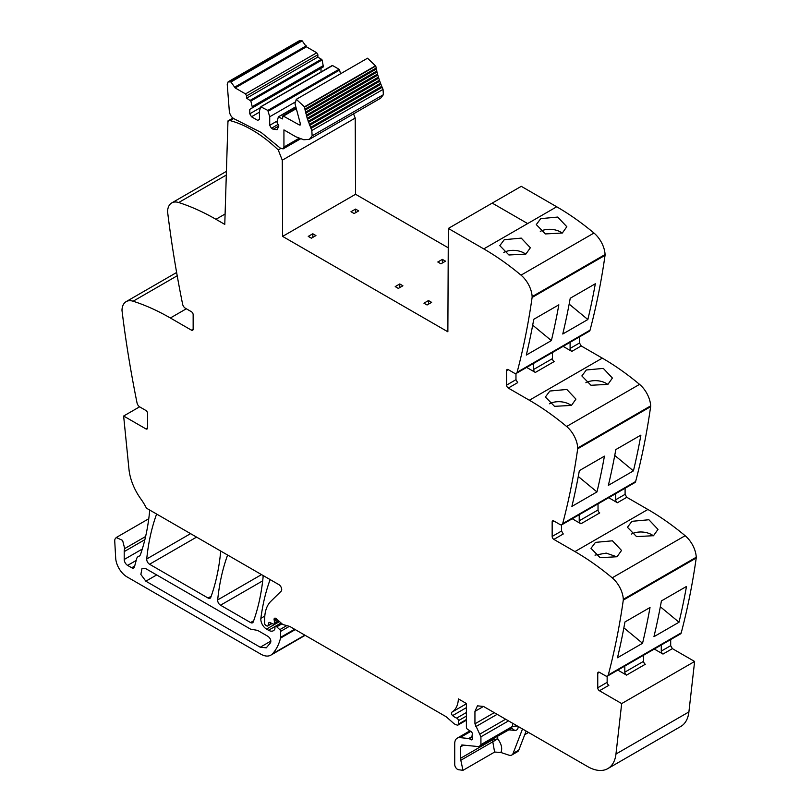 <?xml version="1.0" encoding="UTF-8"?>
<svg xmlns="http://www.w3.org/2000/svg" width="811" height="811" viewBox="0 0 811 811"><rect width="100%" height="100%" fill="white"/><g stroke="black" fill="none" stroke-linecap="round" stroke-linejoin="round"><path stroke-width="1.22" d="M516.364 373.344L589.303 331.233A4.025 2.321 -120 0 0 590.043 330.178A967.057 558.333 -120 0 0 605.047 255.343A4.836 2.788 -120 0 0 605.077 254.532A20.143 11.628 -120 0 0 593.966 233.041A241.769 139.583 -120 0 0 556.711 206.785L527.647 223.572L492.216 203.105L527.647 223.572L483.772 248.896A241.769 139.583 -120 0 1 521.027 275.152A20.143 11.628 -120 0 1 532.138 296.644A4.836 2.788 -120 0 1 532.107 297.455A967.057 558.333 -120 0 1 517.104 372.29A4.025 2.321 -120 0 1 516.364 373.344A4.025 2.321 -120 0 1 514.346 373.151L508.274 369.644A2.423 1.399 60 0 0 507.068 369.522A2.423 1.399 60 0 0 506.571 370.627L508.274 369.644M579.51 336.889L579.51 342.992L581.213 345.952L602.299 358.127L529.36 400.239A241.769 139.583 -120 0 1 566.615 426.485A20.143 11.628 -120 0 1 577.726 447.986A4.836 2.788 -120 0 1 577.696 448.787A967.057 558.333 -120 0 1 562.692 523.632A4.025 2.321 -120 0 1 561.952 524.687A4.025 2.321 -120 0 1 559.935 524.494L553.862 520.986A2.423 1.399 60 0 0 552.656 520.865A2.423 1.399 60 0 0 552.159 521.97L553.862 520.986M561.952 524.687L634.891 482.575A4.025 2.321 -120 0 0 635.631 481.521A967.057 558.333 -120 0 0 650.635 406.676A4.836 2.788 -120 0 0 650.665 405.875A20.143 11.628 -120 0 0 639.555 384.373A241.769 139.583 -120 0 0 602.299 358.127M625.099 488.232L625.099 494.335L626.802 497.295L647.888 509.47L574.948 551.581A241.769 139.583 -120 0 1 612.204 577.827A20.143 11.628 -120 0 1 623.314 599.329A4.836 2.788 -120 0 1 623.284 600.13A967.057 558.333 -120 0 1 608.28 674.975A4.025 2.321 -120 0 1 607.54 676.029A4.025 2.321 -120 0 1 605.523 675.827L599.451 672.319A2.423 1.399 60 0 0 598.244 672.207A2.423 1.399 60 0 0 597.748 673.312L599.451 672.319M607.54 676.029L680.48 633.918A4.025 2.321 -120 0 0 681.22 632.864A967.057 558.333 -120 0 0 696.223 558.019A4.836 2.788 -120 0 0 696.254 557.218A20.143 11.628 -120 0 0 685.143 535.716A241.769 139.583 -120 0 0 647.888 509.47M670.687 639.575L670.687 645.678L672.39 648.638L694.621 661.472L688.904 711.926L615.965 754.037L621.682 703.583L599.451 690.749A2.423 1.399 60 0 1 597.748 687.789L597.748 673.312M483.488 706.442L477.446 705.844L474.942 711.379L483.488 706.442L587.681 766.598A40.297 23.266 -120 0 0 607.824 768.595L680.764 726.484A40.297 23.266 -120 0 0 688.133 716.022A40.297 23.266 -120 0 0 688.904 711.926M353.545 113.854L355.208 118.082L355.553 194.285L448.25 247.801M225.103 214.003L215.949 219.294L224.779 224.394L227.972 120.91L232.899 118.061M215.949 219.294A241.769 139.583 -120 0 0 178.704 202.527A20.143 11.628 -120 0 0 171.729 202.932A20.143 11.628 -120 0 0 167.583 211.184A4.836 2.788 -120 0 0 167.613 212.036A967.057 558.333 -120 0 0 182.617 304.196A4.025 2.321 -120 0 0 185.374 308.231L191.447 311.738A2.423 1.399 60 0 1 193.15 314.698L193.15 329.175A2.423 1.399 60 0 1 192.653 330.28A2.423 1.399 60 0 1 191.447 330.168L193.15 329.175M147.561 427.884A2.423 1.399 60 0 1 147.065 428.989A2.423 1.399 60 0 1 145.858 428.867L147.561 427.884L147.561 413.407A2.423 1.399 60 0 0 145.858 410.447L139.786 406.94A4.025 2.321 -120 0 1 137.029 402.895A967.057 558.333 -120 0 1 122.025 310.735A4.836 2.788 -120 0 1 121.995 309.893A20.143 11.628 60 0 1 126.141 301.631A20.143 11.628 60 0 1 133.116 301.226A241.769 139.583 60 0 1 170.361 317.993L191.447 330.168M139.593 406.818L123.637 416.033L128.959 469.184A40.297 23.266 -120 0 0 140.83 498.927A40.297 23.266 -120 0 1 146.436 508.162L278.862 584.619A4.025 2.321 -120 0 1 281.407 587.894A4.025 2.321 -120 0 1 281.153 591.189L270.813 601.346A44.321 25.587 -120 0 0 264.67 619.32L264.67 623.406A1.612 0.933 -120 0 0 265.805 625.382L266.677 625.879A2.017 1.166 -120 0 0 267.691 625.98A2.017 1.166 -120 0 0 268.056 625.453L268.705 623.03A2.017 1.166 -120 0 1 269.08 622.503A2.017 1.166 -120 0 1 269.962 622.544L273.054 624.014A2.017 1.166 -120 0 0 273.936 624.054A2.017 1.166 -120 0 0 274.361 623.132L274.361 621.358A4.025 2.321 -120 0 0 274.179 620.101A2.413 1.399 -120 0 1 274.574 618.246A2.413 1.399 -120 0 1 276.227 618.692L282.035 623.841A4.025 2.321 -120 0 0 283.485 624.693L289.395 626.335L280.626 631.374A1.612 0.933 -120 0 0 279.805 629.64L276.754 626.832A2.017 1.166 -120 0 0 275.345 626.427A2.017 1.166 -120 0 0 274.929 627.349L274.929 628.545A2.017 1.166 -120 0 1 274.807 629.133A9.671 5.586 -120 0 1 273.378 630.725A9.671 5.586 -120 0 1 268.542 630.248L266.525 629.083A8.059 4.653 -120 0 1 260.878 618.327A282.056 162.849 -120 0 1 270.063 579.764A4.025 2.321 -120 0 1 270.134 579.581M145.858 428.867L123.637 416.033M139.573 555.87L138.61 556.427A8.465 4.886 -120 0 0 139.117 556.194A8.465 4.886 -120 0 0 140.567 554.329A282.056 162.849 -120 0 0 149.589 511.65A4.025 2.321 -120 0 0 149.366 509.855M138.61 556.427A8.059 4.653 -120 0 0 138.113 556.65A8.059 4.653 -120 0 0 136.643 558.749L134.454 566.909A4.025 2.321 -120 0 1 133.714 567.953A4.025 2.321 -120 0 1 131.706 567.761L127.621 565.399A4.836 2.788 -120 0 1 124.205 559.478L124.205 551.602A12.084 6.975 -120 0 1 124.691 548.581L122.603 540.39L116.237 537.531L115.03 539.041A7.248 4.187 -120 0 0 114.746 541.251L115.679 558.059A16.119 9.306 -120 0 0 127.053 576.915L260.787 654.132A20.143 11.628 -120 0 0 270.864 655.126A20.143 11.628 -120 0 0 272.486 653.828A76.558 44.2 -120 0 0 280.535 638.095A4.025 2.321 -120 0 0 280.626 637.334L280.626 631.374M466.396 720.198L458.002 725.044A2.017 1.166 -120 0 1 457.363 725.095L456.329 724.821A8.059 4.653 -120 0 1 453.379 723.118L446.962 717.421A8.059 4.653 -120 0 0 445.492 716.346L290.105 626.639A4.025 2.321 -120 0 0 289.395 626.335M458.002 725.044A2.017 1.166 -120 0 0 458.418 724.122L458.418 720.685A2.017 1.166 -120 0 0 456.715 718.09A12.895 7.441 -120 0 1 452.619 715.596A2.22 1.277 -120 0 1 451.899 712.159A32.237 18.612 -120 0 0 458.387 698.889L466.396 703.512L466.396 727.062A2.017 1.166 -120 0 0 467.765 729.495L470.998 731.502A2.017 1.166 -120 0 1 472.286 734.472A4.025 2.321 -120 0 0 472.093 735.547L472.093 736.915A4.025 2.321 -120 0 0 472.286 738.203A2.017 1.166 -120 0 1 471.961 739.774A2.017 1.166 -120 0 1 470.958 739.673L469.245 738.679A2.017 1.166 -120 0 0 468.697 738.497L459.989 737.635A12.084 6.975 -120 0 0 457.211 738.172A12.084 6.975 -120 0 0 454.718 743.707L454.718 764.449A4.025 2.321 -120 0 0 458.154 769.649L462.98 770.338L494.659 752.04M526.136 731.066L518.807 750.094A8.059 4.653 -120 0 1 517.479 751.726L511.782 755.021A8.059 4.653 -120 0 1 508.933 755.163L500.884 752.486L494.69 752.04M607.824 768.595A40.297 23.266 -120 0 0 615.965 754.037M694.621 661.472L621.682 703.583M661.279 644.998L661.279 651.101A2.423 1.399 60 0 0 662.992 654.061L654.284 649.043M617.82 670.099L626.518 675.117A2.423 1.399 -120 0 1 624.815 672.157L624.815 666.054M679.02 622.219L653.95 636.686A967.057 558.333 -120 0 0 661.411 600.921L686.491 586.444A967.057 558.333 -120 0 1 679.02 622.219L660.336 606.78M642.555 643.275L617.485 657.751A967.057 558.333 -120 0 0 624.946 621.976L650.016 607.5A967.057 558.333 -120 0 1 642.555 643.275L623.862 627.836M631.921 521.321L627.45 527.282L636.574 536.618L653.514 535.696L657.995 529.39L648.901 519.75L631.921 521.321M595.446 542.377L590.986 548.337L600.11 557.674L617.039 556.751L621.53 550.446L612.427 540.805L595.446 542.377M615.691 493.666L615.691 499.758A2.423 1.399 60 0 0 617.404 502.729L608.696 497.701M572.231 518.756L580.929 523.784A2.423 1.399 60 0 1 579.226 520.814L598.031 509.967L598.031 503.864M553.862 539.406A2.423 1.399 60 0 1 552.159 536.446L561.557 531.023L563.27 533.983L553.862 539.406L574.948 551.581M633.432 470.877A967.057 558.333 -120 0 0 640.903 435.101L615.823 449.578A967.057 558.333 -120 0 1 608.362 485.353L633.432 470.877L614.748 455.437M596.967 491.932L571.897 506.409A967.057 558.333 -120 0 0 579.358 470.633L604.428 456.157A967.057 558.333 -120 0 1 596.967 491.932L578.273 476.493M586.333 369.978L603.313 368.407L612.406 378.048L607.926 384.363L590.986 385.276L581.862 375.939L586.333 369.978M549.858 391.034L545.397 396.995L554.521 406.331L571.451 405.419L575.942 399.103L566.838 389.462L549.858 391.034M570.103 342.323L570.103 348.426A2.423 1.399 60 0 0 571.816 351.386L563.118 346.358M526.643 367.413L535.341 372.442A2.423 1.399 60 0 1 533.638 369.481L552.443 358.624L552.443 352.521M508.274 388.063A2.423 1.399 60 0 1 506.571 385.103L515.968 379.68L517.682 382.64L508.274 388.063L529.36 400.239M587.853 319.534A967.057 558.333 -120 0 0 595.315 283.769L570.234 298.245A967.057 558.333 -120 0 1 562.773 334.01L587.853 319.534L569.16 304.105M551.379 340.59L526.309 355.066A967.057 558.333 -120 0 0 533.77 319.301L558.84 304.824A967.057 558.333 -120 0 1 551.379 340.59L532.685 325.16M540.744 218.635L557.725 217.064L566.818 226.715L562.337 233.021L545.397 233.933L536.284 224.596L540.744 218.635M504.27 239.691L499.809 245.652L508.933 254.989L525.863 254.076L530.353 247.771L521.25 238.12L504.27 239.691M233.568 118.558L230.05 120.596A118.467 68.398 -120 0 1 278.234 149.913L282.269 160.193L282.613 236.396L447.865 331.8L448.331 228.438L521.27 186.327L556.711 206.785L527.647 223.572M227.638 555.048A4.025 2.321 -120 0 0 227.556 555.231A282.056 162.849 -120 0 0 217.672 599.927A4.025 2.321 -120 0 0 220.511 605.209L250.569 622.564A4.025 2.321 -120 0 0 252.576 622.767A4.025 2.321 -120 0 0 253.255 621.905A282.056 162.849 -120 0 0 263.088 577.179A4.025 2.321 -120 0 0 262.865 575.384M156.635 514.052A4.025 2.321 -120 0 0 156.553 514.245A282.056 162.849 -120 0 0 146.73 558.972A4.025 2.321 -120 0 0 149.559 564.253L208.082 598.042A4.025 2.321 -120 0 0 210.1 598.234A4.025 2.321 -120 0 0 210.779 597.383A282.056 162.849 -120 0 0 220.572 552.636A4.025 2.321 -120 0 0 220.359 550.841M145.858 568.693L250.569 629.143L257.624 630.39L268.056 636.412C270.438 638.318 271.279 640.406 270.58 642.687L266.282 647.827L260.24 647.229L145.858 581.193L140.861 574.452L142.026 568.318L145.858 568.693M462.98 770.338L460.415 758.376L492.034 740.119L492.794 741.801L497.731 738.841C501.533 744.001 502.577 748.553 500.884 752.486M511.782 755.021A8.059 4.653 -120 0 0 513.11 753.378L522.507 728.967M626.518 675.117L645.323 664.26A2.423 1.399 60 0 1 643.62 661.3L643.62 655.197M599.451 690.749L608.858 685.315A2.423 1.399 60 0 1 607.145 682.355L607.145 676.181M631.465 534.074A15.308 9.489 -176 0 1 653.372 535.777M616.907 556.833L606.212 553.112L594.99 555.13M580.929 523.784L599.735 512.927A2.423 1.399 60 0 1 598.031 509.967M579.226 514.721L579.226 520.814M561.557 531.023L561.557 524.839M585.877 382.731A15.308 9.489 -176 0 1 607.794 384.434M571.319 405.49A15.308 9.489 4 0 0 549.402 403.787M535.341 372.442L554.146 361.584A2.423 1.399 60 0 1 552.443 358.624M533.638 363.379L533.638 369.481M515.968 379.68L515.968 373.496M448.331 228.438L483.772 248.896M540.288 231.388A15.308 9.489 -176 0 1 562.205 233.092M525.731 254.147A15.308 9.489 4 0 0 503.813 252.444M442.37 259.378L445.503 261.183L440.941 263.818L437.808 262.004L442.37 259.378L442.37 262.997M355.553 209.086L358.685 210.901L354.123 213.526L350.991 211.722L355.553 209.086L355.553 212.705M428.492 300.546L431.624 302.361L427.062 304.987L423.93 303.182L428.492 300.546L428.492 304.166M399.772 283.962L402.905 285.776L398.343 288.412L395.21 286.597L399.772 283.962L399.772 287.581M312.813 233.761L315.945 235.575L311.383 238.201L308.251 236.396L312.813 233.761L312.813 237.38M230.05 120.596A3.264 1.886 -120 0 0 229.037 120.697A3.264 1.886 -120 0 0 228.54 121.265L227.972 120.91M460.415 758.376L460.415 746.992L463.659 745.116M460.415 746.992L462.169 744.974L461.246 745.147M462.169 744.974L479.169 746.657L480.923 744.63L480.923 736.814L508.517 720.888M518.249 726.372C518.138 729.15 516.962 730.498 514.732 730.417L511.721 728.217L479.169 746.657M474.942 711.379L474.942 723.817L480.923 736.814M552.159 536.446L552.159 521.97M506.571 385.103L506.571 370.627M492.034 739.571L492.034 740.119L497.731 738.841L497.731 736.287M282.269 160.193L355.208 118.082M282.613 236.396L355.553 194.285M280.728 148.464L278.234 149.903M249.778 109.363L249.778 113.804L251.481 116.764L257.756 120.383L259.459 119.389L259.459 110.843L260.818 106.809L267.823 110.408L269.718 116.764L269.718 125.32L271.432 128.28L273.135 129.263L277.169 129.659L278.842 125.979L276.987 122.268L278.335 116.926L282.542 118.903L282.927 115.831L299.33 124.975L300.334 123.617L294.981 103.696L296.299 99.327L304.449 106.829L307.187 118.274L311.809 130.52L312.144 135.822L309.407 139.33L303.801 139.766L295.893 136.806L283.931 129.902L283.931 147.055L283.09 148.9L280.19 148.018L261.172 132.467L234.845 119.187C231.693 117.696 229.848 114.99 229.31 111.066L227.242 84.415L228.124 81.84L230.963 81.982L235.19 87.943L306.416 46.815L316.736 52.776L317.871 54.742L317.871 57.054L322.079 59.933L323.427 66.837L249.778 109.363L321.004 68.236L321.004 71.976M311.809 130.52L383.045 89.392L383.37 94.705L380.633 98.212L309.407 139.33M310.937 128.432L382.163 87.304L383.045 89.392M310.522 127.449L381.748 86.331L382.163 87.304M309.68 125.381L380.917 84.263L381.748 86.331M309.305 124.397L380.531 83.269L380.917 84.263M308.535 122.329L379.771 81.201L380.531 83.269M308.19 121.336L379.416 80.218L379.771 81.201M307.501 119.268L378.727 78.14L379.416 80.218M306.578 116.206L377.804 75.088L378.423 77.157L307.217 118.264L378.423 77.157L378.727 78.14M306.406 115.162L377.531 74.105L377.804 75.088M305.767 113.165L377.003 72.047L377.591 74.075L306.305 115.223M305.696 112.09L376.76 71.064L377.003 72.047M305.078 110.144L376.314 69.026L376.851 71.023L305.534 112.192M305.108 109.049L376.111 68.053L376.314 69.026M304.51 107.164L375.736 66.036L376.233 68.012L304.885 109.181M296.299 99.327L367.525 58.21L375.736 66.036M300.475 124.316L299.33 124.975L300.141 125.056M282.542 116.602L295.873 108.36L282.887 115.851M278.335 116.926L295.62 107.123M271.432 128.28L278.193 124.367M269.718 125.32L276.987 121.123M269.718 116.764L294.88 102.237M268.37 111.168L339.596 70.05L340.508 73.811M267.823 110.408L339.059 69.28L339.596 70.05M260.818 106.809L332.591 65.549L339.059 69.28M332.044 65.691L332.591 65.549L332.044 65.691M251.481 116.764L259.459 112.161M249.778 113.804L260.564 107.579M235.19 87.943L245.5 93.894L246.645 95.87L246.645 98.172L250.842 101.051L252.201 106.646L323.427 65.519M252.201 106.646L252.201 107.964M250.842 101.051L322.079 59.933M250.305 100.29L321.531 59.162M246.645 98.172L317.871 57.054M228.124 81.84L299.36 40.722L302.199 40.864L306.416 46.815M226.299 175.044L178.704 202.527M170.361 317.993L186.317 308.778M133.116 301.226L177.203 275.77M134.687 566.037L131.706 567.761M136.187 560.462L127.621 565.399M142.29 549.037L124.205 559.478M144.865 539.67L124.205 551.602M145.615 536.507L124.691 548.581M304.845 635.145L272.486 653.828M295.245 629.61L280.535 638.095M294.626 629.255L280.626 637.334M286.79 625.605L279.805 629.64M281.995 623.811L276.754 626.832M281.093 623L268.542 630.248M279.491 621.591L266.525 629.083M264.802 616.066L260.878 618.327M271.685 623.365L268.056 625.453M269.718 622.453L268.705 623.03M278.518 620.729L274.361 623.132M277.301 619.655L274.361 621.358M276.379 618.834L274.179 620.101M466.396 719.509L458.418 724.122M466.396 716.083L458.418 720.685M466.396 712.504L456.715 718.09M466.396 707.638L452.619 715.596M466.396 703.786L451.899 712.159M472.377 738.851L470.958 739.673M472.093 737.037L469.245 738.679M472.093 736.53L468.697 738.497M470.816 731.38L459.989 737.635M662.992 654.061L672.39 648.638M661.279 651.101L670.687 645.678M681.22 632.864L608.28 674.975M696.223 558.019L623.284 600.13M696.254 557.218L623.314 599.329M685.143 535.716L612.204 577.827M617.404 502.729L626.802 497.295M615.691 499.758L625.099 494.335M635.631 481.521L562.692 523.632M650.635 406.676L577.696 448.787M650.665 405.875L577.726 447.986M639.555 384.373L566.615 426.485M571.816 351.386L581.213 345.952M570.103 348.426L579.51 342.992M590.043 330.178L517.104 372.29M605.047 255.343L532.107 297.455M605.077 254.532L532.138 296.644M593.966 233.041L521.027 275.152M261.527 574.604L217.672 599.927M253.661 620.78L250.569 622.564M262.683 580.858L220.511 605.209M211.184 596.247L208.082 598.042M196.576 537.105L149.559 564.253M190.585 533.648L146.73 558.972M461.175 760.059L492.794 741.801L494.609 752.071M508.902 729.839L514.732 730.417M518.807 750.094L513.11 753.378M624.815 672.157L643.62 661.3M597.748 687.789L607.145 682.355M480.923 744.63L512.552 726.372L510.788 728.39M517.306 725.967L512.552 726.372L512.552 723.219M480.071 733.975L505.628 719.225M475.793 726.656L497.143 714.329M474.942 723.817L494.264 712.666M260.24 647.229L270.894 641.075M145.858 581.193L156.685 574.938M283.931 147.055L298.995 138.357M312.144 135.822L383.37 94.705M304.449 106.829L375.686 65.701M283.678 115.943L295.985 108.836M273.135 129.263L278.842 125.979M246.645 95.87L317.871 54.742M245.5 93.894L316.736 52.776M235.018 86.97L306.254 45.842M230.963 81.982L302.199 40.864M229.351 81.678L300.577 40.55M226.411 171.354L171.729 202.932M126.141 301.631L176.626 272.486M139.735 555.717L138.113 556.65M148.768 518.746L116.237 537.531M305.159 635.327L270.864 655.126M281.164 623.071L275.345 626.427M271.979 623.507L267.691 625.98M278.984 621.135L273.936 624.054M469.924 730.833L457.211 738.172M524.747 734.675L528.569 732.465M233.193 118.294L229.037 120.697M300.415 138.904L283.09 148.9M295.569 106.89L278.477 116.764M332.186 65.519L260.949 106.646"/></g></svg>
